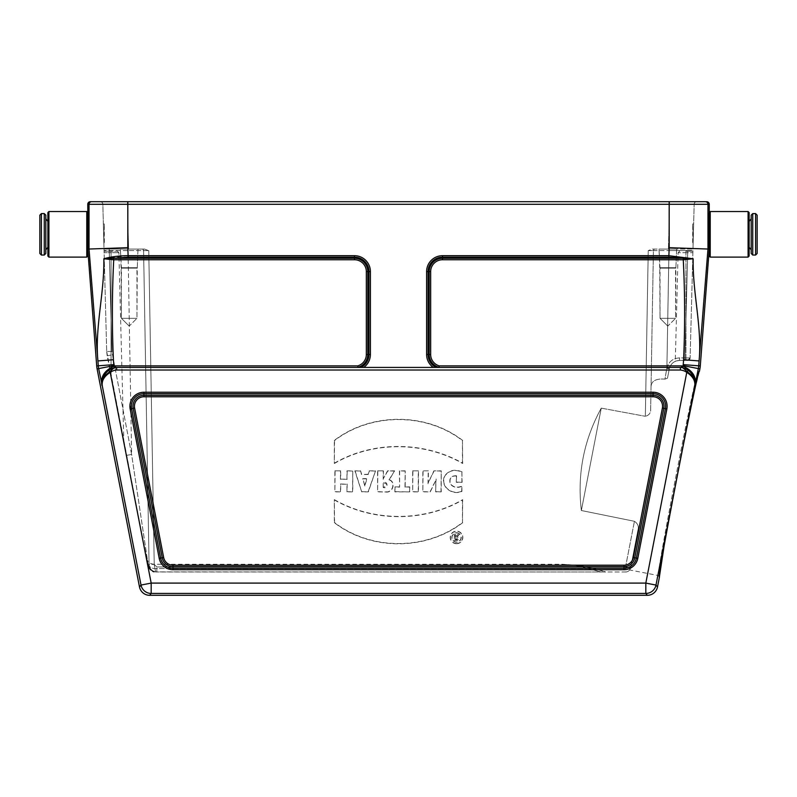 <?xml version="1.0" encoding="UTF-8"?>
<svg xmlns="http://www.w3.org/2000/svg" width="797" height="797" viewBox="0 0 797 797"><rect width="100%" height="100%" fill="white"/><g stroke="black" fill="none" stroke-linecap="round" stroke-linejoin="round"><path stroke-width="0.6" stroke-dasharray="3.98 2.99" d="M87.809 249.76L87.809 249.082L87.809 249.76M87.809 249.082L87.809 246.851L87.809 249.082L89.035 249.033L97.911 360.931L113.403 359.746C111.929 326.441 112.038 293.117 113.732 259.752L354.476 259.752A11.855 11.855 0 0 1 366.341 271.618L366.341 354.476A11.855 11.855 0 0 1 357.773 365.873L357.973 367.327A13.32 13.32 0 0 0 367.796 354.476L368.941 354.476A14.466 14.466 0 0 1 360.921 367.427L115.545 367.427L357.973 367.327M87.809 221.805L87.809 246.851M363.741 367.427L433.259 367.427L363.741 367.427A15.92 15.92 0 0 0 370.396 354.476L370.396 271.618A15.92 15.92 0 0 0 354.476 255.688L128.108 255.688L103.839 258.766C104.477 293.346 94.763 327.258 97.911 360.931L98.29 365.813A24.308 24.308 0 0 0 98.659 368.593L102.275 385.748C101.538 380.767 104.188 376.304 110.225 372.368L108.721 370.256C103.381 374.739 101.229 379.9 102.275 385.748L101.966 385.489C100.273 377.021 104.287 370.565 114.011 366.122L113.911 365.634A8.777 8.777 0 0 1 113.782 364.627L113.403 359.746M87.76 204.281L89.035 204.281L89.035 249.033L127.819 247.678L127.819 204.281L669.181 204.281L668.892 255.688L442.524 255.688A15.92 15.92 0 0 0 426.604 271.618L426.604 354.476A15.92 15.92 0 0 0 433.259 367.427L115.545 367.427L115.445 365.873A17.245 17.245 0 0 0 114.011 366.122L114.35 367.646A15.691 15.691 0 0 1 115.545 367.427M366.341 354.476L367.796 354.476L367.796 271.618A13.32 13.32 0 0 0 354.476 258.298L113.254 258.298L103.839 258.766L113.294 259.752L113.254 258.298L128.108 257.152L127.819 247.678M688.279 370.256L686.775 372.368C692.812 376.294 695.452 380.757 694.725 385.758C695.771 379.91 693.619 374.739 688.279 370.256A15.581 15.581 0 0 0 680.439 367.427L433.259 367.427M360.921 367.427L358.351 367.427M709.191 249.082L709.191 246.851L709.191 249.76L709.191 249.082L707.965 249.033L707.965 204.281L709.24 204.281M709.191 212.779L709.191 256.076M657.515 586.921L655.981 585.068L695.054 385.479C696.727 377.021 692.713 370.565 682.989 366.122A17.245 17.245 0 0 0 681.555 365.873L439.227 365.873A11.855 11.855 0 0 1 430.659 354.476L430.659 271.618A11.855 11.855 0 0 1 442.524 259.752L683.268 259.752C684.962 293.127 685.071 326.461 683.597 359.746L699.089 360.931L707.965 249.033L669.181 247.678M709.191 246.851L709.191 221.805M698.013 372.209C696.787 365.664 654.855 581.441 658.481 575.564C654.895 581.162 696.847 365.385 698.013 372.209L699.437 371.253L694.884 389.225L685.181 435.65L663.921 547.23M700.294 365.933L698.71 365.813L699.089 360.931C702.247 327.348 692.543 293.455 693.161 258.766L668.892 255.688L668.892 257.152L683.746 258.298L683.706 259.752L693.161 258.766L683.746 258.298L442.524 258.298A13.32 13.32 0 0 0 429.204 271.618L428.059 271.618A14.466 14.466 0 0 1 442.524 257.152L668.892 257.152M149.657 595.309L151.181 593.446A10.361 10.351 39.5 0 1 141.019 585.068L139.485 586.921M102.275 385.748L141.019 585.068L151.181 583.095L110.225 372.368A12.991 12.991 0 0 1 116.661 370.017L680.339 370.017A12.991 12.991 0 0 1 686.775 372.368L645.819 583.095L655.981 585.068A10.361 10.351 -39.5 0 1 645.819 593.446L647.343 595.309M439.227 365.873L438.649 367.427M462.111 471.934C455.017 468.835 449.209 470.11 444.696 475.789C439.506 486.439 452.128 495.844 461.911 491.42L461.911 486.11C457.299 487.993 453.503 487.296 450.524 484.018C449.05 478.638 450.982 475.939 456.312 475.929L456.312 482.315L462.111 482.315L461.881 472.093C454.888 469.114 449.239 470.379 444.905 475.879C439.864 486.26 451.979 495.495 461.682 491.241L461.911 491.42M428.417 470.848L422.848 470.848L422.848 491.879L430.27 491.879L435.879 480.173L435.65 491.879L441.239 491.879L441.239 470.848L433.877 470.848L428.268 482.773L428.417 470.848L422.848 470.848M418.475 470.848L412.687 470.848L412.687 491.879L418.475 491.879L418.475 470.848L412.687 470.848M399.407 486.897L394.864 486.897L394.864 491.879L409.768 491.879L409.768 486.897L405.205 486.897L405.205 470.848L399.407 470.848L399.626 487.126L394.864 486.897M383.397 470.848L377.599 470.848L377.599 491.879L385.897 492.018C392.891 493.174 396.179 482.165 389.374 479.694L394.615 470.848L387.571 470.848L383.397 478.499L383.397 470.848L377.599 470.848M340.678 470.848L334.87 470.848L334.87 491.879L340.678 491.879L340.678 484.207L346.964 484.207L346.964 491.879L352.762 491.879L352.762 470.848L346.964 470.848L346.964 479.127L340.678 479.127L340.678 470.848L334.87 470.848M462.668 440.442C426.036 412.238 370.954 412.368 334.302 440.442L334.322 463.495C373.006 440.93 423.954 441.309 462.668 463.495L462.439 440.552C425.927 412.507 371.073 412.627 334.531 440.552L334.302 440.442M462.688 522.683C426.036 550.757 370.954 550.886 334.322 522.683L334.322 499.639C373.036 521.816 423.984 522.194 462.668 499.639L462.459 522.573C425.917 550.498 371.063 550.617 334.551 522.573L334.322 522.683M456.532 543.713A6.296 6.296 0 0 1 451.082 534.269A6.296 6.296 0 0 1 461.991 534.269A6.296 6.296 0 0 1 456.532 543.713M361.639 474.275L360.583 470.848L354.844 470.848L361.708 491.879L368.334 491.879L375.546 470.848L369.21 470.848L368.124 474.275L361.469 474.504L360.583 470.848M334.551 522.573L334.322 499.639M334.551 500.038C373.205 521.985 423.805 522.364 462.439 500.038L462.668 499.639M462.439 500.038L462.459 522.573M334.531 440.552L334.322 463.495M334.551 463.087C373.185 440.761 423.785 441.139 462.439 463.087L462.668 463.495M462.439 463.087L462.439 440.552M456.532 543.494A6.067 6.067 0 0 1 450.464 537.417A6.067 6.067 0 0 1 456.532 531.35A6.067 6.067 0 0 1 462.609 537.417A6.067 6.067 0 0 1 456.532 543.494M456.522 532.765A4.722 4.722 0 0 1 461.244 537.487A4.722 4.722 0 0 1 456.522 542.199A4.722 4.722 0 0 1 451.809 537.487A4.722 4.722 0 0 1 456.522 532.765M461.015 537.487A4.493 4.493 0 0 1 454.28 541.372A4.493 4.493 0 0 1 454.28 533.591A4.493 4.493 0 0 1 461.015 537.487M335.099 471.077L334.87 491.879M335.099 491.659L340.678 491.879M340.449 491.659L340.678 484.207M340.449 483.988L346.964 484.207M347.183 483.988L346.964 491.879M347.183 491.659L352.762 491.879M352.543 491.659L352.762 470.848M352.543 471.077L346.964 470.848M347.183 471.077L346.964 479.127M347.183 479.356L340.678 479.127M340.449 479.356L340.449 471.077M360.423 471.077L354.844 470.848M355.153 471.077L361.708 491.879M361.868 491.659L368.334 491.879M368.174 491.659L375.546 470.848M375.228 471.077L369.21 470.848M369.38 471.077L368.124 474.275M368.294 474.504L361.469 474.504M364.817 486.001L362.715 478.608L366.989 478.608L364.817 486.001L363.014 478.828L366.69 478.828L364.817 485.184M377.818 471.077L377.599 491.879M377.818 491.659L385.897 492.018M385.917 491.789C392.831 492.954 395.84 481.896 389.036 479.814L389.374 479.694M389.036 479.814L394.615 470.848M394.216 471.077L387.571 470.848M387.711 471.077L383.397 478.499M383.178 479.395L383.178 471.077M383.178 487.435L383.178 482.494C388.298 480.681 388.259 489.318 383.178 487.435L383.397 482.693C388.009 484.247 388.009 485.752 383.397 487.216M395.093 487.126L394.864 491.879M395.093 491.659L409.768 491.879M409.538 491.659L409.768 486.897M409.538 487.126L405.205 486.897M404.986 487.126L405.205 470.848M404.986 471.077L399.407 470.848M399.626 471.077L399.626 487.126M412.906 471.077L412.687 491.879M412.906 491.659L418.475 491.879M418.246 491.659L418.246 471.077M423.068 471.077L422.848 491.879M423.068 491.659L430.27 491.879M430.121 491.659L433.319 485.612M433.12 485.512L435.879 480.173M436.168 479.027L435.65 484.526M435.869 484.526L435.65 491.879M435.869 491.659L441.239 491.879M441.01 491.659L441.239 470.848M441.01 471.077L433.877 470.848M434.026 471.077L428.268 482.773M428.029 483.819L428.188 471.077M461.682 491.241L461.911 486.11M461.682 486.419C457.139 488.252 453.354 487.485 450.315 484.108C448.801 478.439 450.873 475.65 456.542 475.749L456.312 475.929M456.542 475.749L456.312 482.315M456.542 482.085L462.111 482.315M461.881 482.085L461.881 472.093M455.665 534.608L454.27 534.608L454.27 540.346L456.91 540.346A1.763 1.763 0 0 0 457.269 536.859L459.072 534.608L457.528 534.608L455.665 536.76L455.665 534.608L454.27 534.608M454.499 534.837L454.27 540.346M454.499 540.127L456.91 540.127A1.534 1.534 0 0 0 458.444 538.543A1.534 1.534 0 0 0 456.82 537.048L457.269 536.859M456.82 537.048L459.072 534.608M458.604 534.837L457.528 534.608M457.637 534.837L455.665 536.76M455.446 537.377L455.446 534.837M455.446 537.656L455.446 539.529L456.412 539.529A0.936 0.936 0 0 0 457.348 538.593A0.936 0.936 0 0 0 456.412 537.656L455.446 537.656L455.665 539.31L456.412 539.31A0.717 0.717 0 0 0 457.119 538.593A0.717 0.717 0 0 0 456.412 537.875L455.665 537.875M100.253 201.691L696.747 201.691L100.253 201.691A2.59 2.59 0 0 1 102.843 204.221L127.43 204.221L102.843 204.221L104.018 249.082L144.516 249.082L104.018 249.082L102.843 204.221A2.59 2.59 0 0 0 100.253 201.691A2.59 2.59 0 0 1 102.843 204.221M669.181 201.691L669.181 204.281L707.965 204.281A2.59 2.59 90 0 0 705.375 201.691L90.35 201.691M104.018 249.082L106.698 351.497L104.018 249.082L109.239 249.082L104.018 249.082M104.108 252.669L104.068 251.155L104.108 252.669L111.062 252.669L104.108 252.669M103.899 244.679L103.361 223.967L103.899 244.679L104.327 223.967L104.327 244.679M144.516 249.082L109.239 249.082L144.516 249.082L148.76 250.597L144.516 249.082M137.991 249.082L120.387 249.082L137.991 249.082L120.387 249.082L137.991 249.082L137.283 267.732L121.094 267.732L137.283 267.732L121.094 267.732L137.283 267.732L137.991 249.082M106.698 351.497L147.953 565.621L107.167 355.761L106.698 351.497L107.167 355.761L106.698 351.497L111.879 351.457L131.615 454.469L148.093 564.266L149.069 564.366L143.59 250.607L149.069 564.366L143.59 250.607L128.048 250.607L143.59 250.607L149.069 564.366L148.093 564.266L149.129 568.112L150.713 570.074L154.379 571.798L150.713 570.074L148.262 565.701L131.615 454.469L126.524 455.366L131.615 454.469L128.048 250.607L104.058 250.597L109.239 250.607L111.879 351.457L109.239 250.607L128.048 250.607L131.615 454.469L111.879 351.457L106.698 351.497M601.257 408.134L645.341 416.303L601.257 408.134C583.713 440.362 577.078 474.494 581.362 510.518C577.118 474.255 583.753 440.133 601.257 408.134L581.362 510.518L634.422 521.298L581.362 510.518L601.257 408.134M652.484 249.082L692.982 249.082L652.484 249.082L648.24 250.597L652.484 249.082L692.982 249.082L694.157 204.221L690.132 357.913L692.982 249.082L652.484 249.082M676.613 249.082L659.009 249.082L676.613 249.082L659.009 249.082L676.613 249.082L675.906 267.732L659.717 267.732L675.906 267.732L659.717 267.732L675.906 267.732L676.613 249.082M693.101 244.679L693.639 223.967L693.101 244.679L692.673 223.967L692.673 244.679M111.062 375.815L123.814 441.408L111.062 375.815L111.062 252.669L118.873 252.669L111.062 252.669L111.062 251.155L117.318 251.155L104.068 251.155L111.062 251.155L111.062 375.815M685.938 251.155L692.932 251.155L685.938 251.155L685.938 252.669L692.892 252.669L678.127 252.669L685.938 252.669L685.938 360.433L679.472 360.433L687.542 360.433L685.938 360.433L687.542 360.433L690.132 357.913L687.542 360.433L679.472 360.433C673.953 361.39 673.953 361.39 679.472 360.433C673.953 361.39 673.953 361.39 679.472 360.433C674.322 360.772 670.974 363.402 669.42 368.324C670.974 363.402 674.322 360.772 679.472 360.433L685.938 360.433L685.938 251.155M669.311 368.812C670.098 366.052 670.098 366.052 669.311 368.812L667.487 378.186L669.311 368.812L667.487 378.186L669.311 368.812L666.79 368.363L664.967 379.113C655.861 378.436 651.209 381.066 651.029 387.013C651.189 381.076 655.831 378.445 664.967 379.113L666.9 367.756L666.79 368.363L669.311 368.812M630.626 567.803L637.989 529.925C638.955 526.418 637.759 523.539 634.422 521.298C637.759 523.539 638.955 526.409 637.989 529.925L630.626 567.803C629.471 570.702 629.471 570.702 630.626 567.803C629.471 570.702 629.471 570.702 630.626 567.803L625.545 566.956L156.83 566.956L154.239 564.415L148.76 250.597L143.59 250.607L148.76 250.597L154.239 564.415L156.83 566.956L625.545 566.956L634.422 521.298L625.545 566.956L630.626 567.803A5.181 5.181 0 0 1 625.545 571.997L156.83 571.997L625.545 571.997A5.181 5.181 0 0 0 630.626 567.803A5.181 5.181 0 0 1 625.545 571.997L625.545 566.956L625.545 571.997M648.24 250.597L653.41 250.607L650.651 409.09C650.9 412.876 649.127 415.287 645.341 416.303C649.127 415.297 650.89 412.886 650.651 409.09L653.41 250.607L668.952 250.607L648.24 250.597L645.341 416.303L648.24 250.597M650.651 409.09L653.41 250.607L650.651 409.09M687.761 250.607L692.942 250.597L687.761 250.607L684.952 357.893L690.132 357.913L684.952 357.893L684.952 360.433L684.952 357.893L679.472 357.893C673.037 358.311 668.842 361.599 666.9 367.756L669.42 368.324L666.9 367.756L668.952 250.607L687.761 250.607L668.952 250.607L666.9 367.756C668.842 361.599 673.037 358.311 679.472 357.893L684.952 357.893L687.761 250.607M155.584 571.877L154.09 564.226L155.584 571.877C151.55 571.618 149.009 569.526 147.953 565.621C149.009 569.526 151.55 571.618 155.584 571.877L600.998 571.997L588.166 568.55L600.998 571.997L605.66 571.997L155.584 571.877M588.166 568.55L575.016 565.312L561.636 564.226L575.016 565.312L588.166 568.55A25.893 18.002 104.8 0 1 594.791 568.55L578.353 565.312L561.636 564.226L583.095 566.019L604.176 571.419L594.791 568.55A25.893 18.002 104.8 0 0 588.166 568.55L154.977 568.55A7.771 7.502 169 0 1 147.355 562.523A7.771 7.502 -11 0 0 154.977 568.55L588.166 568.55M156.83 571.997L156.83 566.956L156.83 571.997C152.187 571.549 149.597 569.008 149.069 564.366C149.597 569.008 152.187 571.549 156.83 571.997A7.771 7.771 0 0 1 149.069 564.366L154.239 564.415L149.069 564.366A7.771 7.771 0 0 0 156.83 571.997A7.771 7.771 0 0 1 149.069 564.366M605.66 571.997L604.176 571.419L605.66 571.997M694.157 204.221L669.57 204.221L694.157 204.221A2.59 2.59 0 0 1 696.747 201.691A2.59 2.59 0 0 0 694.157 204.221A2.59 2.59 0 0 1 696.747 201.691M147.863 565.133A5.181 2.132 -11 0 1 148.093 564.266A5.181 2.132 -11 0 0 147.863 565.133M147.953 565.621L147.953 565.621C151.041 570.662 153.223 572.724 154.508 571.818C152.446 572.216 150.264 570.154 147.953 565.621M690.132 357.913A2.59 2.59 0 0 1 687.542 360.433A2.59 2.59 0 0 0 690.132 357.913A2.59 2.59 0 0 1 687.542 360.433A2.59 2.59 0 0 0 690.132 357.913M667.487 378.186L664.967 379.113L667.487 378.186M653.41 250.607A1.554 1.554 0 0 1 654.965 249.082A1.554 1.554 0 0 0 653.41 250.607A1.554 1.554 0 0 1 654.965 249.082A1.554 1.554 0 0 0 653.41 250.607A1.554 1.554 0 0 1 654.965 249.082A1.554 1.554 0 0 0 653.41 250.607M143.59 250.607A1.554 1.554 0 0 0 142.035 249.082A1.554 1.554 0 0 1 143.59 250.607A1.554 1.554 0 0 0 142.035 249.082A1.554 1.554 0 0 1 143.59 250.607A1.554 1.554 0 0 0 142.035 249.082A1.554 1.554 0 0 1 143.59 250.607M136.954 268.141L121.423 268.141L137.283 267.732L136.954 318.332L121.423 318.332L136.954 318.332L121.423 318.332L136.954 318.332L136.954 268.141L121.423 268.141L136.954 268.141M129.194 326.093L121.423 318.332L129.194 326.093L136.954 318.332L129.194 326.093M675.577 268.141L660.046 268.141L675.906 267.732L675.577 318.332L660.046 318.332L675.577 318.332L660.046 318.332L675.577 318.332L675.577 268.141L660.046 268.141L675.577 268.141M667.806 326.093L660.046 318.332L667.806 326.093L675.577 318.332L667.806 326.093M101.847 384.323L102.873 377.499L114.35 367.646M116.661 370.017L116.561 367.427A15.581 15.581 0 0 0 108.721 370.256M694.725 385.748L698.341 368.593A24.308 24.308 0 0 0 698.71 365.813L683.218 364.627A8.777 8.777 0 0 1 683.089 365.634L682.65 367.646L694.127 377.499L695.034 385.489M113.294 259.752L113.732 258.298M683.268 258.298L683.706 259.752M681.555 365.873L681.455 367.427A15.691 15.691 0 0 1 682.65 367.646M659.448 576.978L658.481 575.564L629.66 569.955M710.227 257.112L710.227 211.534M748.084 211.534L748.084 257.112M749.12 256.076L749.12 212.57M749.12 234.328L749.12 221.397L749.12 234.328M751.192 249.78L751.192 218.866L751.192 249.78M751.192 215.16L751.192 253.486M757.15 215.16L757.15 253.486M103.361 223.967L104.327 223.967M87.809 256.076L87.809 212.779M86.773 211.534L86.773 257.112M48.916 257.112L48.916 211.534M47.88 212.57L47.88 256.076M47.88 234.328L47.88 221.397L47.88 234.328M45.808 218.866L45.808 249.78L45.808 218.866M45.808 253.486L45.808 215.16M96.706 365.933L113.782 364.627M97.104 368.891L113.911 365.634M91.625 201.691A2.59 2.59 90 0 0 89.035 204.281L127.819 204.281L127.819 201.691M699.896 368.891L683.089 365.634M151.181 593.446L645.819 593.446L645.819 583.095L151.181 583.095L151.181 593.446M143.938 392.234A14.037 14.037 0 0 0 130.16 408.951L159.211 558.358A14.037 14.037 0 0 0 172.979 569.716L624.021 569.716A14.037 14.037 0 0 0 637.789 558.358L666.84 408.951A14.037 14.037 0 0 0 653.062 392.234L143.938 392.234L143.938 393.688L653.062 393.688A12.573 12.573 0 0 1 665.405 408.672L636.365 558.079L637.789 558.358M366.341 271.618L368.941 271.618L368.941 354.476L370.396 354.476M354.476 259.752L354.476 257.152A14.466 14.466 0 0 1 368.941 271.618L370.396 271.618M128.108 257.152L354.476 257.152L354.476 255.688M436.079 367.427A14.466 14.466 0 0 1 428.059 354.476L428.059 271.618L426.604 271.618M430.659 271.618L429.204 271.618L429.204 354.476A13.32 13.32 0 0 0 439.027 367.327M430.659 354.476L426.604 354.476M442.524 259.752L442.524 255.688M666.84 408.951L663.821 408.363A10.959 10.959 0 0 0 653.062 395.302L653.062 392.234M134.613 408.084A9.504 9.504 0 0 1 143.938 396.767L653.062 396.767A9.504 9.504 0 0 1 662.387 408.084L633.346 557.501A9.504 9.504 0 0 1 624.021 565.193L172.979 565.193A9.504 9.504 0 0 1 163.654 557.501L134.613 408.084L133.179 408.363L162.219 557.78A10.959 10.959 0 0 0 172.979 566.647L624.021 566.647A10.959 10.959 0 0 0 634.781 557.78L636.365 558.079A12.573 12.573 0 0 1 624.021 568.261L172.979 568.261A12.573 12.573 0 0 1 160.635 558.079L131.595 408.672A12.573 12.573 0 0 1 143.938 393.688L143.938 395.302A10.959 10.959 0 0 0 133.179 408.363L130.16 408.951M633.346 557.501L634.781 557.78L663.821 408.363L662.387 408.084M624.021 565.193L624.021 569.716M172.979 565.193L172.979 569.716M163.654 557.501L159.211 558.358M653.062 396.767L653.062 395.302L143.938 395.302L143.938 396.767M127.43 204.221L127.43 201.691L127.43 204.221L669.57 204.221L668.394 249.082L669.57 204.221L127.43 204.221L128.606 249.082L127.43 204.221M156.65 571.997A7.771 7.711 90 0 1 148.939 564.386A7.771 7.711 -90 0 0 156.65 571.997L154.479 571.808L156.65 571.997M107.167 355.761L112.247 354.864L107.167 355.761M679.472 357.893L679.472 360.433L679.472 357.893M668.952 250.607L668.952 249.082L668.952 250.607M109.239 250.607L109.239 249.082L109.239 250.607M128.048 250.607L128.048 249.082L128.048 250.607M669.57 204.221L669.57 201.691L669.57 204.221M357.773 365.873L115.445 365.873M683.597 359.746L683.218 364.627M752.747 213.606L752.747 255.04M755.596 213.606L755.596 255.04M44.253 255.04L44.253 213.606M41.404 255.04L41.404 213.606M679.682 251.155L678.127 252.669L675.288 361.32M117.318 251.155L118.873 252.669L123.814 441.408M146.469 557.96C147.515 561.875 150.055 563.967 154.09 564.246L561.636 564.226M594.791 568.55L574.677 564.894M121.094 267.732L120.387 249.082L121.423 268.141L121.423 318.332L121.094 267.732M659.717 267.732L659.009 249.082L660.046 268.141L660.046 318.332L659.717 267.732M694.127 377.499L695.094 384.981M101.906 384.981L101.817 383.905M101.877 381.673L102.106 380.109M102.345 379.123L102.634 378.167M658.452 575.544L659.418 576.958L658.452 575.544M697.983 372.209L699.397 371.263L697.983 372.209M693.639 223.967L692.673 223.967"/><path stroke-width="1.2" d="M709.191 249.76L700.294 365.933A25.893 25.893 0 0 1 699.896 368.891L699.437 371.253C698.381 364.299 655.871 583.025 659.448 576.978L657.515 586.921A10.361 10.361 50.5 0 1 647.343 595.309L149.657 595.309A10.361 10.361 -50.5 0 1 139.485 586.921L97.104 368.891A25.893 25.893 0 0 1 96.706 365.933L87.809 249.76M366.341 271.618L368.941 271.618A14.466 14.466 0 0 0 354.476 257.152L128.108 257.152L113.254 258.298L354.476 258.298A13.32 13.32 0 0 1 367.796 271.618L367.796 354.476A13.32 13.32 0 0 1 357.973 367.327L357.773 365.873A11.855 11.855 0 0 0 366.341 354.476L366.341 271.618A11.855 11.855 0 0 0 354.476 259.752L113.732 259.752C112.038 293.127 111.929 326.451 113.403 359.746L97.911 360.931L89.035 249.033L87.809 249.082M87.809 212.779L87.809 256.076L86.773 257.112L86.773 211.534L87.809 212.779L87.76 204.281A2.59 2.59 0 0 1 90.35 201.691L705.375 201.691A2.59 2.59 90 0 1 707.965 204.281L707.965 249.033L669.181 247.678L669.181 204.281L127.819 204.281L127.819 247.678L89.035 249.033L89.035 204.281L87.76 204.281M87.809 246.851L87.809 221.805M139.485 586.921L141.019 585.068L102.275 385.758C101.229 379.91 103.381 374.739 108.721 370.256L110.225 372.368C104.188 376.294 101.548 380.757 102.275 385.758L101.847 384.323M127.819 247.678L128.108 255.688L354.476 255.688A15.92 15.92 0 0 1 370.396 271.618L370.396 354.476A15.92 15.92 0 0 1 363.741 367.427M433.259 367.427A15.92 15.92 0 0 1 426.604 354.476L426.604 271.618A15.92 15.92 0 0 1 442.524 255.688L668.892 255.688L669.181 247.678M115.545 367.427A15.691 15.691 0 0 0 114.35 367.646L102.873 377.499L101.966 385.489C100.273 377.021 104.287 370.565 114.011 366.122A17.245 17.245 0 0 1 115.445 365.873L115.545 367.427L681.455 367.427L680.439 367.427L680.339 370.017L680.439 367.427A15.581 15.581 0 0 1 688.279 370.256C693.619 374.739 695.771 379.9 694.725 385.748L694.725 385.748C695.462 380.767 692.812 376.304 686.775 372.368L688.279 370.256M102.275 385.748L98.659 368.593A24.308 24.308 0 0 1 98.29 365.813L97.911 360.931C94.753 327.328 104.457 293.455 103.839 258.766C110.803 256.764 118.892 255.737 128.108 255.688L128.108 257.152M709.191 221.805L709.191 246.851M709.191 212.779L709.191 256.076L710.227 257.112L748.084 257.112L748.084 211.534L710.227 211.534L710.227 257.112M706.65 201.691A2.59 2.59 180 0 1 709.24 204.281L709.24 212.52L710.227 211.534M438.649 367.427L439.027 367.327A13.32 13.32 0 0 1 429.204 354.476L429.204 271.618A13.32 13.32 0 0 1 442.524 258.298L683.746 258.298L693.161 258.766L683.706 259.752L683.746 258.298L668.892 257.152L668.892 255.688L693.161 258.766C692.523 293.346 702.237 327.258 699.089 360.931L707.965 249.033L709.191 249.082M695.054 385.479L694.127 377.499L682.65 367.646A15.691 15.691 0 0 0 681.455 367.427L681.555 365.873A17.245 17.245 0 0 1 682.989 366.122C692.713 370.565 696.727 377.021 695.034 385.489L698.341 368.593L699.896 368.891M663.921 547.23L659.388 576.849M141.019 585.068A10.361 10.351 39.5 0 0 151.181 593.446L151.181 583.095L141.019 585.068M694.725 385.748L655.981 585.068A10.361 10.351 140.5 0 1 645.819 593.446L151.181 593.446L149.657 595.309M103.839 258.766L113.254 258.298L113.294 259.752L103.839 258.766M108.721 370.256A15.581 15.581 0 0 1 116.561 367.427L116.661 370.017A12.991 12.991 0 0 0 110.225 372.368L151.181 583.095L645.819 583.095L686.775 372.368A12.991 12.991 0 0 0 680.339 370.017L116.661 370.017M113.732 258.298L113.294 259.752M683.706 259.752L442.524 259.752A11.855 11.855 0 0 0 430.659 271.618L430.659 354.476A11.855 11.855 0 0 0 439.227 365.873L681.555 365.873M700.294 365.933L698.71 365.813L699.089 360.931L683.597 359.746C685.071 326.441 684.962 293.117 683.268 259.752L683.268 258.298M439.027 367.327L439.227 365.873M748.084 211.534L749.12 212.57L749.12 256.076L748.084 257.112M749.12 247.249L751.192 249.78M751.192 253.486L751.192 215.16L752.747 213.606L752.747 255.04L751.192 253.486M755.596 255.04L755.596 213.606L757.15 215.16L757.15 253.486L755.596 255.04L752.747 255.04M86.773 211.534L48.916 211.534L48.916 257.112L86.773 257.112M48.916 257.112L47.88 256.076L47.88 212.57L48.916 211.534M47.88 221.397L45.808 218.866M45.808 215.16L45.808 253.486L44.253 255.04L44.253 213.606L45.808 215.16M39.85 215.16L39.85 253.486L39.85 215.16L41.404 213.606L44.253 213.606M113.403 359.746L113.782 364.627L96.706 365.933M113.782 364.627A8.777 8.777 0 0 0 113.911 365.634L97.104 368.891M127.819 201.691L127.819 204.281L89.035 204.281A2.59 2.59 90 0 1 91.625 201.691M709.24 204.281L669.181 204.281L669.181 201.691M683.218 364.627L698.71 365.813A24.308 24.308 0 0 1 698.341 368.593L683.089 365.634A8.777 8.777 0 0 0 683.218 364.627L683.597 359.746M647.343 595.309L645.819 593.446L645.819 583.095L655.981 585.068L657.515 586.921M159.211 558.358L130.16 408.951A14.037 14.037 0 0 1 143.938 392.234L653.062 392.234A14.037 14.037 0 0 1 666.84 408.951L637.789 558.358A14.037 14.037 0 0 1 624.021 569.716L172.979 569.716A14.037 14.037 0 0 1 159.211 558.358L160.635 558.079A12.573 12.573 0 0 0 172.979 568.261L624.021 568.261A12.573 12.573 0 0 0 636.365 558.079L637.789 558.358M366.341 354.476L368.941 354.476L368.941 271.618L370.396 271.618M360.921 367.427A14.466 14.466 0 0 0 368.941 354.476L370.396 354.476M354.476 259.752L354.476 255.688M430.659 354.476L428.059 354.476A14.466 14.466 0 0 0 436.079 367.427M430.659 271.618L428.059 271.618L428.059 354.476L426.604 354.476M442.524 259.752L442.524 257.152A14.466 14.466 0 0 0 428.059 271.618L426.604 271.618M668.892 257.152L442.524 257.152L442.524 255.688M624.021 569.716L624.021 566.647L172.979 566.647L172.979 569.716M143.938 396.767L143.938 395.302L653.062 395.302A10.959 10.959 0 0 1 663.821 408.363L634.781 557.78A10.959 10.959 0 0 1 624.021 566.647L624.021 565.193A9.504 9.504 0 0 0 633.346 557.501L662.387 408.084A9.504 9.504 0 0 0 653.062 396.767L143.938 396.767A9.504 9.504 0 0 0 134.613 408.084L131.595 408.672L160.635 558.079L162.219 557.78L133.179 408.363A10.959 10.959 0 0 1 143.938 395.302L143.938 393.688A12.573 12.573 0 0 0 131.595 408.672L130.16 408.951M633.346 557.501L636.365 558.079L665.405 408.672A12.573 12.573 0 0 0 653.062 393.688L143.938 393.688L143.938 392.234M662.387 408.084L666.84 408.951M172.979 565.193L172.979 566.647A10.959 10.959 0 0 1 162.219 557.78L163.654 557.501A9.504 9.504 0 0 0 172.979 565.193L624.021 565.193M653.062 396.767L653.062 392.234M134.613 408.084L163.654 557.501M113.911 365.634L114.35 367.646M115.445 365.873L357.773 365.873M682.65 367.646L683.089 365.634M41.404 213.606L41.404 255.04L44.253 255.04M695.094 384.981L694.127 377.499M102.634 378.167L101.906 384.981M101.807 383.586L101.847 382.042M102.106 380.109L102.345 379.123M749.12 221.397L751.192 218.866M755.596 213.606L752.747 213.606M47.88 247.249L45.808 249.78M41.404 255.04L39.85 253.486"/></g></svg>
